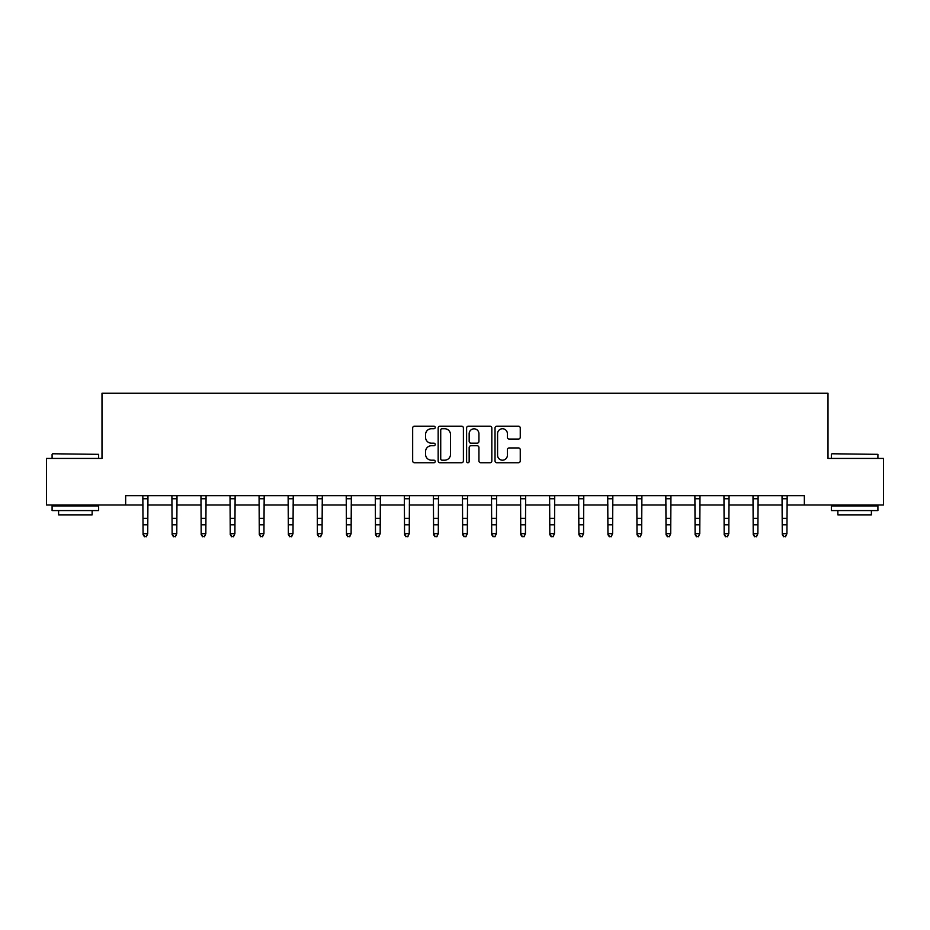 <?xml version="1.0" encoding="UTF-8"?>
<svg xmlns="http://www.w3.org/2000/svg" width="930" height="930" viewBox="0 0 930 930"><rect width="100%" height="100%" fill="white"/><g stroke="black" fill="none" stroke-linecap="round" stroke-linejoin="round"><path stroke-width="1.4" d="M435.205 427.463A1.279 1.279 0 0 0 433.926 426.184L414.501 426.184A1.825 1.825 0 0 0 412.664 428.009L412.664 460.92A1.825 1.825 0 0 0 414.501 462.745L433.926 462.745A1.279 1.279 0 0 0 435.205 461.466A1.279 1.279 0 0 0 433.926 460.187L431.404 460.187A5.847 5.847 0 0 1 425.556 454.34L425.556 451.596A5.847 5.847 0 0 1 431.404 445.737L433.926 445.737A1.279 1.279 0 0 0 435.205 444.459A1.279 1.279 0 0 0 433.926 443.18L431.404 443.18A5.847 5.847 0 0 1 425.556 437.333L425.556 434.589A5.847 5.847 0 0 1 431.404 428.742L433.926 428.742A1.279 1.279 0 0 0 435.205 427.463M518.428 439.065A1.825 1.825 0 0 0 520.254 437.24L520.254 428.009A1.825 1.825 0 0 0 518.428 426.184L496.853 426.184A1.825 1.825 0 0 0 495.027 428.009L495.027 460.92A1.825 1.825 0 0 0 496.853 462.745L518.428 462.745A1.825 1.825 0 0 0 520.254 460.92L520.254 449.76A1.825 1.825 0 0 0 518.428 447.935L509.198 447.935A1.825 1.825 0 0 0 507.373 449.76L507.373 455.293A4.894 4.894 0 0 1 502.479 460.187A4.894 4.894 0 0 1 497.585 455.293L497.585 433.636A4.894 4.894 0 0 1 502.479 428.742A4.894 4.894 0 0 1 507.373 433.636L507.373 437.24A1.825 1.825 0 0 0 509.198 439.065L518.428 439.065M125.655 504.99L46.5 504.99L46.5 458.432L101.998 458.432L101.998 393.25L828.002 393.25L828.002 458.432L883.5 458.432L883.5 504.99L804.345 504.99L804.345 495.678L125.655 495.678L125.655 504.99L143.069 504.99M463.396 428.009A1.825 1.825 0 0 0 461.571 426.184L439.995 426.184A1.825 1.825 0 0 0 438.17 428.009L438.17 460.92A1.825 1.825 0 0 0 439.995 462.745L461.571 462.745A1.825 1.825 0 0 0 463.396 460.92L463.396 428.009M468.429 426.184L490.005 426.184A1.825 1.825 0 0 1 491.831 428.009L491.831 460.92A1.825 1.825 0 0 1 490.005 462.745L480.764 462.745A1.825 1.825 0 0 1 478.938 460.92L478.938 447.574A1.825 1.825 0 0 0 477.113 445.737L470.987 445.737A1.825 1.825 0 0 0 469.162 447.574L469.162 461.466A1.279 1.279 0 0 1 467.883 462.745A1.279 1.279 0 0 1 466.604 461.466L466.604 428.009A1.825 1.825 0 0 1 468.429 426.184M147.731 504.99L172.12 504.99M176.781 504.99L201.182 504.99M205.832 504.99L230.233 504.99M234.895 504.99L259.284 504.99M263.946 504.99L288.346 504.99M292.997 504.99L317.397 504.99M322.059 504.99L346.448 504.99M351.11 504.99L375.511 504.99M380.161 504.99L404.562 504.99M409.223 504.99L433.613 504.99M438.274 504.99L462.675 504.99M467.325 504.99L491.726 504.99M496.388 504.99L520.777 504.99M525.438 504.99L549.839 504.99M554.489 504.99L578.89 504.99M583.552 504.99L607.941 504.99M612.603 504.99L637.004 504.99M641.654 504.99L666.054 504.99M670.716 504.99L695.105 504.99M699.767 504.99L724.168 504.99M728.818 504.99L753.219 504.99M757.88 504.99L782.269 504.99M786.931 504.99L804.345 504.99M442.006 428.742A1.279 1.279 0 0 0 440.727 430.02L440.727 458.909A1.279 1.279 0 0 0 442.006 460.187L444.656 460.187A5.847 5.847 0 0 0 450.515 454.34L450.515 434.589A5.847 5.847 0 0 0 444.656 428.742L442.006 428.742M478.938 433.717A4.894 4.894 0 0 0 474.044 428.835A4.894 4.894 0 0 0 469.162 433.717L469.162 441.355A1.825 1.825 0 0 0 470.987 443.18L477.113 443.18A1.825 1.825 0 0 0 478.938 441.355L478.938 433.717M142.836 495.678L143.069 533.669L147.731 533.669L146.324 536.75L144.464 536.343L146.324 536.75M146.324 536.343L147.731 533.669L147.963 495.678M144.464 536.75L143.069 534.703L143.069 533.669L144.464 536.343M52.65 453.77L98.65 454.34L52.65 453.77M75.365 510.582L52.092 510.582L52.092 505.92L98.65 505.92L98.65 510.582L75.365 510.582M92.128 510.582L92.128 514.86L58.602 514.86L58.602 510.582M831.908 453.77L877.908 454.34L831.908 453.77M854.635 510.582L831.35 510.582L831.35 505.92L877.908 505.92L877.908 510.582L854.635 510.582M871.398 510.582L871.398 514.86L837.872 514.86L837.872 510.582M175.386 536.343L176.781 533.669L177.014 495.678L171.899 495.713L172.12 533.669L176.781 533.669L175.386 536.75L173.526 536.343L175.386 536.75M173.526 536.75L172.12 534.703L172.12 533.669L173.526 536.343M204.437 536.343L205.832 533.669L206.076 495.678L200.961 495.713L201.182 533.669L205.832 533.669L204.437 536.75L202.577 536.343L204.437 536.75M202.577 536.75L201.182 534.703L201.182 533.669L202.577 536.343M233.488 536.343L234.895 533.669L235.127 495.678L230.012 495.713L230.233 533.669L234.895 533.669L233.488 536.75L231.628 536.343L233.488 536.75M231.628 536.75L230.233 534.703L230.233 533.669L231.628 536.343M262.551 536.343L263.946 533.669L264.178 495.678L259.063 495.713L259.284 533.669L263.946 533.669L262.551 536.75L260.691 536.343L262.551 536.75M260.691 536.75L259.284 534.703L259.284 533.669L260.691 536.343M291.602 536.343L292.997 533.669L293.241 495.678L288.126 495.713L288.346 533.669L292.997 533.669L291.602 536.75L289.742 536.343L291.602 536.75M289.742 536.75L288.346 534.703L288.346 533.669L289.742 536.343M320.652 536.343L322.059 533.669L322.292 495.678L317.176 495.713L317.397 533.669L322.059 533.669L320.652 536.75L318.792 536.343L320.652 536.75M318.792 536.75L317.397 534.703L317.397 533.669L318.792 536.343M346.216 495.678L346.448 533.669L351.11 533.669L349.715 536.75L347.855 536.343L349.715 536.75M349.715 536.343L351.11 533.669L351.342 495.678M347.855 536.75L346.448 534.703L346.448 533.669L347.855 536.343M375.267 495.678L375.511 533.669L380.161 533.669L378.766 536.75L376.906 536.343L378.766 536.75M378.766 536.343L380.161 533.669L380.405 495.678M376.906 536.75L375.511 534.703L375.511 533.669L376.906 536.343M407.817 536.343L409.223 533.669L409.456 495.678L404.341 495.713L404.562 533.669L409.223 533.669L407.817 536.75L405.957 536.343L407.817 536.75M405.957 536.75L404.562 534.703L404.562 533.669L405.957 536.343M436.879 536.343L438.274 533.669L438.507 495.678L433.392 495.713L433.613 533.669L438.274 533.669L436.879 536.75L435.019 536.343L436.879 536.75M435.019 536.75L433.613 534.703L433.613 533.669L435.019 536.343M465.93 536.343L467.325 533.669L467.569 495.678L462.454 495.713L462.675 533.669L467.325 533.669L465.93 536.75L464.07 536.343L465.93 536.75M464.07 536.75L462.675 534.703L462.675 533.669L464.07 536.343M494.981 536.343L496.388 533.669L496.62 495.678L491.505 495.713L491.726 533.669L496.388 533.669L494.981 536.75L493.121 536.343L494.981 536.75M493.121 536.75L491.726 534.703L491.726 533.669L493.121 536.343M524.043 536.343L525.438 533.669L525.671 495.678L520.556 495.713L520.777 533.669L525.438 533.669L524.043 536.75L522.183 536.343L524.043 536.75M522.183 536.75L520.777 534.703L520.777 533.669L522.183 536.343M549.595 495.678L549.839 533.669L554.489 533.669L553.094 536.75L551.234 536.343L553.094 536.75M553.094 536.343L554.489 533.669L554.733 495.678M551.234 536.75L549.839 534.703L549.839 533.669L551.234 536.343M578.658 495.678L578.89 533.669L583.552 533.669L582.145 536.75L580.285 536.343L582.145 536.75M582.145 536.343L583.552 533.669L583.784 495.678M580.285 536.75L578.89 534.703L578.89 533.669L580.285 536.343M611.208 536.343L612.603 533.669L612.835 495.678L607.72 495.713L607.941 533.669L612.603 533.669L611.208 536.75L609.348 536.343L611.208 536.75M609.348 536.75L607.941 534.703L607.941 533.669L609.348 536.343M640.259 536.343L641.654 533.669L641.898 495.678L636.783 495.713L637.004 533.669L641.654 533.669L640.259 536.75L638.399 536.343L640.259 536.75M638.399 536.75L637.004 534.703L637.004 533.669L638.399 536.343M669.309 536.343L670.716 533.669L670.948 495.678L665.834 495.713L666.054 533.669L670.716 533.669L669.309 536.75L667.449 536.343L669.309 536.75M667.449 536.75L666.054 534.703L666.054 533.669L667.449 536.343M698.372 536.343L699.767 533.669L699.999 495.678L694.884 495.713L695.105 533.669L699.767 533.669L698.372 536.75L696.512 536.343L698.372 536.75M696.512 536.75L695.105 534.703L695.105 533.669L696.512 536.343M727.423 536.343L728.818 533.669L729.062 495.678L723.947 495.713L724.168 533.669L728.818 533.669L727.423 536.75L725.563 536.343L727.423 536.75M725.563 536.75L724.168 534.703L724.168 533.669L725.563 536.343M756.474 536.343L757.88 533.669L758.113 495.678L752.998 495.713L753.219 533.669L757.88 533.669L756.474 536.75L754.614 536.343L756.474 536.75M754.614 536.75L753.219 534.703L753.219 533.669L754.614 536.343M782.037 495.678L782.269 533.669L786.931 533.669L785.536 536.75L783.676 536.343L785.536 536.75M785.536 536.343L786.931 533.669L787.164 495.678M783.676 536.75L782.269 534.703L782.269 533.669L783.676 536.343M147.951 495.713L142.848 495.713M147.731 518.405L143.069 518.405M147.731 524.799L143.069 524.799M147.731 498.747L143.069 498.747M176.781 518.405L172.12 518.405M176.781 524.799L172.12 524.799M176.781 498.747L172.12 498.747M205.832 518.405L201.182 518.405M205.832 524.799L201.182 524.799M205.832 498.747L201.182 498.747M234.895 518.405L230.233 518.405M234.895 524.799L230.233 524.799M234.895 498.747L230.233 498.747M263.946 518.405L259.284 518.405M263.946 524.799L259.284 524.799M263.946 498.747L259.284 498.747M292.997 518.405L288.346 518.405M292.997 524.799L288.346 524.799M292.997 498.747L288.346 498.747M322.059 518.405L317.397 518.405M322.059 524.799L317.397 524.799M322.059 498.747L317.397 498.747M351.331 495.713L346.227 495.713M351.11 518.405L346.448 518.405M351.11 524.799L346.448 524.799M351.11 498.747L346.448 498.747M380.382 495.713L375.29 495.713M380.161 518.405L375.511 518.405M380.161 524.799L375.511 524.799M380.161 498.747L375.511 498.747M409.223 518.405L404.562 518.405M409.223 524.799L404.562 524.799M409.223 498.747L404.562 498.747M438.274 518.405L433.613 518.405M438.274 524.799L433.613 524.799M438.274 498.747L433.613 498.747M467.325 518.405L462.675 518.405M467.325 524.799L462.675 524.799M467.325 498.747L462.675 498.747M496.388 518.405L491.726 518.405M496.388 524.799L491.726 524.799M496.388 498.747L491.726 498.747M525.438 518.405L520.777 518.405M525.438 524.799L520.777 524.799M525.438 498.747L520.777 498.747M554.71 495.713L549.618 495.713M554.489 518.405L549.839 518.405M554.489 524.799L549.839 524.799M554.489 498.747L549.839 498.747M583.773 495.713L578.669 495.713M583.552 518.405L578.89 518.405M583.552 524.799L578.89 524.799M583.552 498.747L578.89 498.747M612.603 518.405L607.941 518.405M612.603 524.799L607.941 524.799M612.603 498.747L607.941 498.747M641.654 518.405L637.004 518.405M641.654 524.799L637.004 524.799M641.654 498.747L637.004 498.747M670.716 518.405L666.054 518.405M670.716 524.799L666.054 524.799M670.716 498.747L666.054 498.747M699.767 518.405L695.105 518.405M699.767 524.799L695.105 524.799M699.767 498.747L695.105 498.747M728.818 518.405L724.168 518.405M728.818 524.799L724.168 524.799M728.818 498.747L724.168 498.747M757.88 518.405L753.219 518.405M757.88 524.799L753.219 524.799M757.88 498.747L753.219 498.747M787.152 495.713L782.049 495.713M786.931 518.405L782.269 518.405M786.931 524.799L782.269 524.799M786.931 498.747L782.269 498.747M52.092 458.432L52.092 454.34M62.705 505.92L62.705 504.99M88.036 505.92L88.036 504.99M98.65 458.432L98.65 454.34M831.35 458.432L831.35 454.34M841.964 505.92L841.964 504.99M867.295 505.92L867.295 504.99M877.908 458.432L877.908 454.34"/></g></svg>
